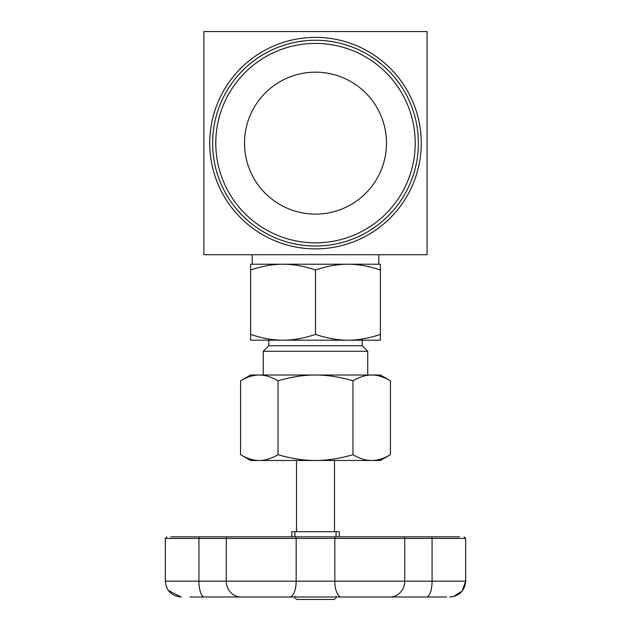<?xml version="1.0" encoding="UTF-8"?>
<svg xmlns="http://www.w3.org/2000/svg" width="631" height="631" viewBox="0 0 631 631"><rect width="100%" height="100%" fill="white"/><g stroke="black" fill="none" stroke-linecap="round" stroke-linejoin="round"><path stroke-width="0.95" d="M418.377 143.134A102.877 102.877 0 0 0 315.5 40.258A102.877 102.877 0 0 0 212.623 143.134A102.877 102.877 0 0 0 315.5 246.019A102.877 102.877 0 0 0 418.377 143.134M244.52 143.134A70.98 70.98 0 0 1 350.986 81.667A70.98 70.98 0 0 1 350.986 204.61A70.98 70.98 0 0 1 244.52 143.134M203.916 31.55L427.084 31.55L427.084 254.719L203.916 254.719L203.916 31.55M390.431 380.808C383.877 376.952 377.63 375.019 371.698 375.011L380.39 375.011L390.431 380.808L390.431 454.683C383.885 458.548 377.638 460.48 371.698 460.48L250.61 460.48L240.569 454.683C247.115 458.548 253.362 460.48 259.302 460.48C265.241 460.48 271.48 458.548 278.034 454.683C291.136 458.548 303.629 460.48 315.5 460.48C327.371 460.48 339.864 458.548 352.966 454.683C359.52 458.548 365.759 460.48 371.698 460.48L380.39 460.48L390.431 454.683M352.966 380.808C339.849 376.952 327.363 375.019 315.5 375.011L371.698 375.011C365.767 375.019 359.52 376.952 352.966 380.808L352.966 454.683M278.034 380.808C271.48 376.952 265.233 375.019 259.302 375.011L315.5 375.011C303.637 375.019 291.151 376.952 278.034 380.808L278.034 454.683M240.569 380.808L250.61 375.011L259.302 375.011C253.37 375.019 247.123 376.952 240.569 380.808L240.569 454.683M250.61 334.398C262.031 338.271 272.852 340.204 283.051 340.188L250.61 340.188L250.61 264.215L380.39 264.215L380.39 270.013C368.969 266.14 358.156 264.208 347.949 264.215C337.743 264.208 326.921 266.14 315.5 270.013C304.079 266.14 293.257 264.208 283.051 264.215C272.844 264.208 262.031 266.14 250.61 270.013M315.5 334.398C326.929 338.271 337.743 340.204 347.949 340.188L283.051 340.188C293.257 340.204 304.071 338.271 315.5 334.398L315.5 270.013M347.949 340.188C358.148 340.204 368.969 338.271 380.39 334.398L380.39 340.188L347.949 340.188M380.39 334.398L380.39 270.013M263.269 375.011L263.269 351.27L367.731 351.27L367.731 375.011M263.269 351.27L268.806 345.733L362.194 345.733L367.731 351.27M252.187 264.215L252.187 254.719L378.813 254.719L378.813 264.215M291.759 536.855L291.759 531.704L291.759 536.855M459.589 536.855L339.241 536.855L339.241 531.704L291.759 531.704M412.982 536.855L374.735 536.855M229.526 536.855L200.153 536.855M375.461 536.855L336.276 536.855M256.265 536.855L294.724 536.855M295.513 536.855A1.585 0.655 90 0 1 296.168 538.432L334.832 538.432A1.585 0.655 90 0 1 335.487 536.855L170.733 536.855M189.994 596.997L446.622 596.997M200.753 596.997L430.247 596.997M336.078 598.172L333.862 599.45L297.138 599.45L294.922 598.172M336.078 596.334C336.078 598.811 336.078 598.811 336.078 596.334C336.078 598.811 336.078 598.811 336.078 596.334M317.677 596.997L333.902 596.997M297.098 596.997L313.323 596.997M294.922 596.334C294.922 598.811 294.922 598.811 294.922 596.334C294.922 598.811 294.922 598.811 294.922 596.334M315.5 242.848A99.714 99.714 0 0 1 215.786 143.134A99.714 99.714 0 0 1 315.5 43.421A99.714 99.714 0 0 1 415.214 143.134A99.714 99.714 0 0 1 315.5 242.848M254.041 229.203A105.756 105.756 0 0 0 421.256 143.134A105.756 105.756 0 0 0 267.102 49.1A105.756 105.756 0 0 0 254.041 229.203M336.078 531.704L336.078 536.855M294.922 536.855L294.922 531.704M431.517 536.855A1.585 0.552 90 0 1 432.069 538.432L465.67 538.432L464.085 536.855L465.67 538.432L465.67 581.167L432.069 581.167A15.83 5.553 90 0 1 426.517 596.997M403.248 536.855A1.585 1.483 90 0 1 404.731 538.432L432.069 538.432L432.069 581.167L404.731 581.167A15.83 14.821 90 0 1 389.911 596.997M204.483 596.997A15.83 5.553 -90 0 1 198.931 581.167L198.931 538.432L226.269 538.432L226.269 581.167L165.33 581.167L165.33 538.432L198.931 538.432A1.585 0.552 -90 0 1 199.483 536.855M289.613 596.997A15.83 6.555 90 0 0 296.168 581.167L334.832 581.167L334.832 538.432L404.731 538.432L404.731 581.167L334.832 581.167A15.83 6.555 90 0 0 341.387 596.997M241.089 596.997A15.83 14.821 -90 0 1 226.269 581.167L296.168 581.167L296.168 538.432L226.269 538.432A1.585 1.483 -90 0 1 227.752 536.855M334.493 531.704L334.493 460.48M296.507 531.704L296.507 460.48M362.194 345.733L362.194 340.188M268.806 345.733L268.806 340.188M165.33 538.432L166.915 536.855L165.33 538.432M451.512 596.91L449.84 596.997C459.455 596.058 464.731 590.782 465.67 581.167L462.168 591.097L453.224 596.634M168.351 590.474L181.16 596.997C171.545 596.058 166.268 590.782 165.33 581.167L165.346 581.932M166.103 586.057L167.783 589.638M465.67 581.167L465.67 538.432"/></g></svg>

